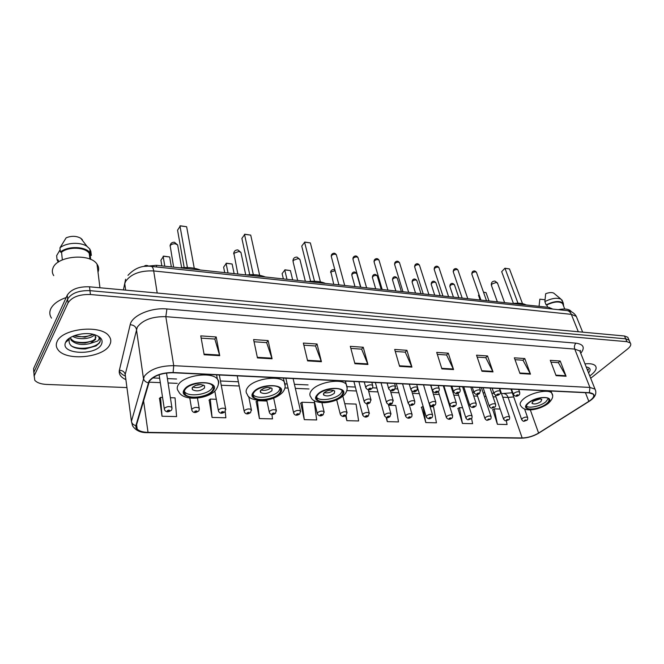 <?xml version="1.0" encoding="UTF-8"?>
<svg xmlns="http://www.w3.org/2000/svg" width="664" height="664" viewBox="0 0 664 664"><rect width="100%" height="100%" fill="white"/><g stroke="black" fill="none" stroke-linecap="round" stroke-linejoin="round"><path stroke-width="1" d="M145.54 266.355L156.397 265.309L548.871 307.374L552.805 309.084M72.625 346.774L73.978 346.998M628.368 338.557L627.82 337.279L624.484 335.992L89.524 286.806C78.526 286.458 71.106 289.247 67.247 295.181L33.615 368.528L33.798 372.438M590.686 378.256L627.546 349.032C630.559 346.55 631.456 344.516 630.252 342.931L626.916 341.669L90.437 294.526C79.398 294.21 71.936 297.007 68.052 302.909L34.204 375.841L33.914 372.18L34.105 376.081L33.914 372.18L67.645 299.032L33.914 372.18L33.615 368.528M90.437 294.526L89.972 290.658C78.958 290.326 71.521 293.114 67.645 299.032C71.521 293.114 78.958 290.326 89.972 290.658L625.696 338.831L89.972 290.658L89.524 286.806M629.58 341.371L629.032 340.101L625.696 338.831L629.032 340.101L629.58 341.371M57.079 341.595C55.743 344.558 56.083 347.313 58.108 349.878C66.392 361.465 103.858 357.606 109.709 344.84C111.369 341.719 111.104 338.764 108.904 335.984C101.086 324.381 62.034 328.414 57.079 341.595C55.743 344.558 56.083 347.313 58.108 349.878C66.392 361.465 103.858 357.606 109.709 344.84C111.369 341.719 111.104 338.764 108.904 335.984C101.086 324.381 62.034 328.414 57.079 341.595M589.748 375.899L591.549 374.587C595.857 371.027 597.127 368.088 595.351 365.764C593.599 363.98 590.138 363.349 584.959 363.872C590.138 363.349 593.599 363.98 595.351 365.764C597.127 368.088 595.857 371.027 591.549 374.587L589.748 375.899M149.425 381.178C154.065 375.625 161.908 372.819 172.955 372.745L589.142 392.872L593.234 394.184C594.654 396.076 593.184 398.466 588.827 401.355L538.595 433.061C533.267 436.173 527.789 437.808 522.161 437.958L148.03 432.364C142.835 432.231 139.216 431.135 137.191 429.093L136.319 425.599L149.425 381.178M148.985 381.161L135.888 425.624C135.381 429.824 139.39 432.139 147.906 432.554L521.97 438.107C527.731 437.949 533.35 436.281 538.811 433.094L589.034 401.396C595.649 396.599 595.766 393.702 589.366 392.698L173.105 372.512C161.784 372.587 153.741 375.467 148.985 381.161M550.971 362.162L558.399 362.677L566.077 376.247L560.225 361.033L550.282 360.336L556.083 375.658L566.077 376.247M558.291 362.668L560.225 361.033M515.015 359.689L523 360.237L530.478 374.139L524.792 358.552L514.343 357.821L519.97 373.508L530.478 374.139M522.892 360.237L524.792 358.552M477.175 357.091L485.774 357.68L493.02 371.906L487.534 355.945L476.528 355.174L481.956 371.251L493.02 371.906M485.666 357.672L487.534 355.945M437.319 354.352L446.581 354.991L453.562 369.566L448.3 353.198L436.704 352.393L441.892 368.877L453.562 369.566M446.482 354.983L448.3 353.198M201.175 338.125L214.829 339.063L219.726 355.672L216.19 336.963L200.769 335.884L204.163 354.75L219.726 355.672M214.754 339.055L216.19 336.963M254.055 341.761L266.662 342.624L272.091 358.784L268.115 340.591L253.598 339.578L257.449 357.913L272.091 358.784M266.579 342.616L268.115 340.591M303.863 345.18L315.516 345.986L321.417 361.714L317.052 344.018L303.357 343.064L307.615 360.892L321.417 361.714M315.425 345.977L317.052 344.018M350.858 348.409L361.639 349.156L367.947 364.478L363.241 347.247L350.31 346.342L354.925 363.706L367.947 364.478M361.548 349.148L363.241 347.247M395.279 351.463L405.264 352.152L411.929 367.092L406.932 350.31L394.69 349.447L399.612 366.362L411.929 367.092M405.164 352.144L406.932 350.31M34.204 375.841L34.769 380.273C36.968 382.746 40.911 384.132 46.588 384.439L126.94 387.577M421.524 407.215L425.79 422.57L436.439 422.819L433.534 406.758L430.073 406.642M457.986 408.451L462.443 423.449L472.594 423.69L471.556 418.378M492.771 409.63L497.394 424.288L507.08 424.52L506.292 420.694M300.75 403.131L304.286 419.648L316.67 419.947L314.321 402.658L301.995 402.235L300.535 403.289M256.188 401.62L259.416 418.577L272.481 418.884L271.949 414.469M209.185 400.027L212.065 417.44L225.86 417.772L225.229 411.597M159.526 398.35L162.008 416.237L176.599 416.585L175.047 397.869L170.382 397.703M386.133 417.382L387.303 421.64L398.491 421.914L395.752 405.463L388.573 405.214M345.604 415.705L346.857 420.669L358.626 420.951L356.062 404.094L344.774 403.704M346.857 420.669L346.077 415.365M304.286 419.648L301.995 402.235M266.936 401.031L257.375 400.699L255.989 401.778M259.416 418.577L257.375 400.699M216.315 399.288L210.289 399.081L208.994 400.193M224.125 400.741L223.901 399.545M212.065 417.44L210.289 399.081M162.572 397.437L160.547 397.371L159.352 398.516M162.008 416.237L160.547 397.371M387.303 421.64L386.631 417.507M423.134 406.401L421.283 407.364M425.79 422.57L422.926 406.401M462.617 407.762L459.422 407.654L457.737 408.592M469.656 408.592L469.465 407.995M462.443 423.449L459.422 407.654M500.133 409.057L494.24 408.85L492.514 409.763M497.394 424.288L494.24 408.85M66.159 297.547C58.141 300.377 52.971 304.203 50.663 309.017C49.294 312.221 49.576 315.259 51.518 318.131M97.998 272.107C99.135 269.343 98.811 266.687 97.01 264.147C90.18 252.984 57.129 255.748 52.995 268.04C51.916 270.696 52.157 273.228 53.742 275.643M94.587 334.714C91.541 338.906 78.584 340.292 72.733 336.333M93.267 334.341L84.942 337.163L74.194 335.735M95.931 336.938L95.433 338.599L92.977 340.798L85.166 343.006C77.796 343.18 73.057 341.719 70.94 338.632L71.09 340.117C75.596 344.417 81.962 345.546 90.171 343.512L95.525 339.395L95.118 335.278L94.545 334.681M71.09 340.117L70.193 337.669M69.33 339.063L69.189 339.346C68.184 345.853 73.588 349.048 85.39 348.932L96.056 345.936L99.608 342.79C100.588 340.889 100.422 339.096 99.094 337.412L98.604 336.872C99.6 338.233 99.243 339.636 97.533 341.064L90.619 343.346M65.719 342.126L65.57 342.458C59.926 354.427 96.189 356.037 101.468 344.334C103.36 340.034 100.969 336.789 94.288 334.606C84.386 331.535 68.367 335.76 65.719 342.126M58.44 262.039L58.224 259.964L57.071 259.84L58.266 262.156M57.071 259.84L56.647 255.64L60.133 249.722M90.702 259.441L90.204 255.316L89.242 253.374C85.332 247.132 68.716 246.352 61.544 252.204L62.341 259.923M82.402 239.729L80.784 238.26C76.36 235.836 71.471 235.695 66.134 237.828L59.943 247.855L60.383 252.079L61.544 252.204M90.204 255.316L91.333 255.441L90.827 251.282L89.731 248.909L87.009 246.369C80.485 241.771 66.192 242.518 59.943 247.855M90.827 251.282L89.847 249.88M91.333 255.441L90.238 253.075C86.013 246.311 67.836 245.605 60.383 252.079M100.181 339.719C101.368 346.417 80.759 351.563 71.031 345.745M66.749 341.254L66.599 340.74M93.998 340.117C88.362 342.591 82.087 343.122 75.19 341.694M93.126 334.448C87.573 336.839 81.423 337.337 74.667 335.934M66.641 341.346L66.549 340.798M185.123 389.536C183.928 391.32 183.953 392.93 185.198 394.358C189.298 399.612 208.355 396.947 212.447 390.606C213.75 388.772 213.758 387.112 212.472 385.618C208.488 380.339 188.974 383.095 185.123 389.536M184.31 391.337L184.808 392.017C188.908 397.288 207.94 394.632 212.023 388.282L212.953 386.265M200.37 270.016C194.602 267.783 187.854 267.061 180.127 267.849M184.185 267.559L177.562 230.184L180.425 225.818L186.642 226.739L179.952 225.868L187.422 267.55M186.642 226.739L194.253 268.273M161.842 265.891L160.92 260.255L163.626 256.13L169.66 256.968L163.145 256.238L164.797 266.206M169.66 256.968L171.345 266.911M192.394 387.486L192.419 389.652C196.469 391.685 200.503 391.129 204.529 387.975L204.52 385.776C200.462 383.742 196.419 384.307 192.394 387.486M192.767 387.037C196.71 388.216 200.32 387.577 203.616 385.12M200.794 384.506L195.224 385.493M198.411 384.63L197.507 384.796M254.088 392.241C252.669 394.092 252.577 395.719 253.814 397.138C257.499 401.844 274.913 399.147 279.353 393.237C280.872 391.345 280.996 389.668 279.735 388.191C276.141 383.46 258.321 386.24 254.088 392.241M253.001 394.433L253.349 394.881C257.034 399.603 274.431 396.914 278.863 390.996L280.067 388.606M265.243 276.971C260.039 274.863 253.781 274.19 246.46 274.962M249.73 274.697L241.887 238.426L244.85 234.234L250.718 235.114L244.501 234.301L253.316 274.655M250.718 235.114L259.657 275.328M224.722 272.63L223.619 267.16L226.424 263.21L232.126 264.006L226.059 263.317L228.026 272.987M232.126 264.006L234.126 273.634M260.703 390.258L260.57 392.457C264.197 394.25 267.982 393.669 271.925 390.714L272.082 388.481C268.439 386.689 264.646 387.286 260.703 390.258M260.952 389.984C264.662 390.864 268.024 390.142 271.036 387.817M267.65 387.419L263.89 388.224M317.915 394.748C316.296 396.64 316.089 398.284 317.292 399.67C320.612 403.903 336.648 401.205 341.346 395.669C343.072 393.744 343.313 392.059 342.076 390.606C338.839 386.357 322.438 389.137 317.915 394.748M316.562 397.238L316.769 397.495C320.098 401.737 336.108 399.056 340.798 393.511L342.275 390.839M325.526 283.437C320.82 281.428 315.002 280.806 308.054 281.561M310.636 281.328L301.746 246.087L304.793 242.069L310.354 242.908L304.56 242.144L314.512 281.254M310.354 242.908L320.405 281.876M283.362 278.913L282.117 273.618L285.005 269.816L290.409 270.572L284.74 269.933L286.972 279.303M290.409 270.572L292.666 279.909M323.957 392.822L323.667 395.038C326.937 396.624 330.498 396.026 334.365 393.246L334.673 391.005C331.386 389.419 327.817 390.025 323.957 392.822M324.098 392.673C327.576 393.296 330.713 392.515 333.494 390.332M528.66 403.023C526.378 404.982 525.755 406.584 526.793 407.829C529.067 410.692 541.326 408.136 546.522 403.729C548.904 401.745 549.56 400.11 548.505 398.832C546.273 395.935 533.756 398.574 528.66 403.023M526.344 406.127C529.042 408.7 540.803 406.102 545.825 401.828L548.265 398.607M526.195 304.95C523 303.29 518.518 302.809 512.749 303.506M504.906 268.231L501.685 271.692L504.906 268.231L509.471 268.92L504.989 268.331L517.97 303.191M501.685 271.692L513.413 303.423M509.471 268.92L522.502 303.656M479.043 294.708L478.487 295.264L480.155 300.012M483.492 292.185L486.023 292.6L489.003 300.958M486.023 292.6L483.541 292.318M478.487 295.264L479.01 294.625M532.976 401.305L532.138 403.463C534.42 404.476 537.342 403.87 540.911 401.629L541.774 399.462C539.483 398.441 536.545 399.056 532.976 401.305M532.935 401.346L540.015 398.915M571.355 311.756L570.974 311.2C568.774 308.943 564.541 308.436 558.266 309.665M588.553 372.902C590.985 370.047 590.57 368.138 587.316 367.192L586.212 367.009M587.789 370.968L588.47 369.018L587.433 370.064M545.003 299.754L539.849 299.173L539.077 306.071M563.138 304.967L562.574 303.548C559.287 301.066 554.025 301.539 546.771 304.967L547.659 307.249M554.432 293.687L553.751 293.123C551.817 292.218 549.12 292.417 545.675 293.72L544.862 301.639L546.123 304.892L546.771 304.967M562.599 301.498L560.972 299.149C556.814 297.464 551.444 298.294 544.862 301.639M563.636 306.228L563.288 303.216C559.669 300.526 553.95 301.091 546.123 304.892M588.47 369.018L587.681 370.711M156.671 266.978L156.397 265.309M549.394 308.718L548.871 307.374M577.116 318.421L576.286 316.379L571.322 314.354L153.699 270.945C140.311 270.414 130.941 273.925 125.579 281.478L124.766 283.686L125.662 290.135M157.194 293.031L153.699 270.945C153.226 268.19 152.429 266.679 151.317 266.413L566.94 310.586M67.247 295.181L68.052 302.909M624.484 335.992L626.916 341.669M125.612 279.245L123.413 289.927M582.66 332.149L576.286 316.379C574.335 313.026 571.306 311.101 567.197 310.611C569.015 310.926 570.393 312.171 571.322 314.354L578.311 331.751M125.886 379.625C120.79 377.318 118.624 374.197 119.371 370.263L130.169 324.746C131.771 315.674 151.002 307.332 166.913 308.959L575.987 343.155C574.443 344.757 574.036 346.732 574.75 349.09L165.826 316.67C152.338 316.413 142.818 319.907 137.282 327.153L125.205 374.496L125.695 378.223M575.987 343.155C583.623 344.276 585.208 347.662 580.759 353.306M580.61 352.941L579.83 350.974L574.75 349.09L589.923 387.444L595.01 389.112L595.741 391.054M147.906 432.554L147.508 432.654C140.643 432.837 135.647 430.521 132.518 425.707L131.422 421.349L144.32 376.239C150.089 369.242 159.891 365.723 173.727 365.673L173.105 372.512M148.23 382.796C145.524 382.124 143.922 380.605 143.416 378.256L136.419 329.253C135.68 326.447 133.597 324.945 130.169 324.746M125.421 376.131C122.309 374.745 120.25 372.969 119.263 370.794M521.97 438.107L521.356 438.182C527.515 438.041 533.383 436.323 538.952 433.044L539.243 432.853M538.811 433.094L589.458 401.164M119.371 370.263C122.583 370.404 124.525 371.815 125.205 374.496L131.422 421.349C131.87 423.591 133.364 425.018 135.888 425.624M589.034 401.396L589.175 401.346C595.151 397.512 597.102 393.437 595.01 389.112L579.83 350.974L580.386 350.376L580.336 352.26M589.366 392.698L589.923 387.444L173.727 365.673L165.826 316.67L166.913 308.959M522.161 437.958L508.101 397.437L513.712 396.889M538.595 433.061L530.312 409.879M588.827 401.355L585.432 392.69M148.03 432.364L143.548 400.566M148.91 382.157L160.323 382.647M168.075 382.97L177.263 383.36M221.237 385.236L239.206 386M284.939 387.942L288.068 388.075M295.347 388.39L309.017 388.971M346.807 390.581L356.377 390.988M368.727 391.511L377.932 391.901M390.88 392.449L398.906 392.797M412.427 393.37L419.341 393.661M433.393 394.258L439.244 394.507M446.108 394.806L446.714 394.831M453.802 395.13L458.65 395.337M465.464 395.628L466.643 395.678M473.681 395.976L477.557 396.142M484.33 396.433L486.048 396.499M493.045 396.798L496 396.923M502.731 397.213L508.101 397.437C507.254 395.188 505.985 393.951 504.3 393.744L504.101 393.735M411.721 366.536L399.454 365.798M367.756 363.905L354.775 363.133M321.235 361.125L307.474 360.303M271.925 358.178L257.325 357.307M219.577 355.049L204.047 354.119M453.346 369.018L441.718 368.329M492.796 371.383L481.774 370.719M530.245 373.616L519.779 372.994M565.836 375.749L555.892 375.152M213.194 390.631C221.237 380.928 190.618 379.509 184.351 389.502C177.072 399.263 206.927 400.234 213.194 390.631M216.588 374.853L217.36 379.003C219.253 381.891 218.755 385.535 215.858 389.934C208.977 399.006 183.131 402.11 178.575 391.445C176.815 389.411 176.765 387.12 178.425 384.572C183.82 375.318 211.716 371.408 217.36 379.003C218.78 380.621 219.095 382.431 218.315 384.423M173.619 267.152L170.175 245.73C171.204 244.319 172.906 243.671 175.279 243.804L177.653 244.941L177.877 246.244M280.042 393.262C288.649 383.958 260.371 382.647 253.374 392.216C245.448 401.562 273.087 402.459 280.042 393.262M283.403 378.09L284.209 381.7C285.943 385.659 285.321 389.32 282.324 392.681C277.037 397.719 269.692 400.359 260.296 400.608C252.22 399.653 247.904 397.603 247.34 394.449C245.605 392.432 245.713 390.108 247.689 387.477C253.631 378.862 279.121 374.903 284.209 381.7L285.18 386.373M237.861 274.041L233.894 253.308L238.866 251.457L240.932 252.428L241.173 253.548M341.985 395.694C351.057 386.763 324.862 385.552 317.251 394.723C308.793 403.695 334.457 404.525 341.985 395.694M345.388 381.086L346.21 384.257C347.953 388.232 347.197 391.884 343.952 395.213C339.022 399.653 332.398 402.168 324.082 402.749C316.396 402.409 312.022 400.55 310.959 397.18C309.25 395.196 309.524 392.856 311.789 390.158C318.156 382.107 341.603 378.14 346.21 384.257L347.164 388.249M297.655 280.449L293.164 262.072L293.256 260.363L298.103 258.578L299.904 259.425L300.145 260.379M547.011 403.745C557.187 396.034 537.3 395.113 528.154 403.007C518.385 410.75 538.031 411.381 547.011 403.745M550.954 391.03L551.709 393.038C553.809 395.885 552.631 399.371 548.173 403.496C540.786 409.148 525.183 413.282 520.833 405.878C519.348 404.11 520.211 401.828 523.431 399.031C530.636 392.64 548.53 388.872 551.709 393.038L552.431 395.088M497.353 301.854L491.509 285.636L491.916 283.984L496.307 282.424L497.602 283.42M336.548 255.482L336.374 254.818C334.855 253.847 333.228 254.088 331.51 255.557L331.394 256.877L338.922 284.873M371.823 382.364L372.637 385.361C372.944 386.863 372.67 387.959 371.815 388.631C369.649 390.473 367.665 390.249 365.872 387.95L366.113 386.514C368.512 384.805 370.695 384.423 372.637 385.361L372.828 386.083M368.786 388.755C368.736 389.577 369.433 389.602 370.885 388.847C370.944 388.033 370.238 388 368.786 388.755M358.145 258.13L357.971 257.516C356.502 256.578 354.916 256.827 353.207 258.263L353.065 259.582L360.851 287.221M394.59 383.46L395.429 386.398L394.59 389.652C392.482 391.453 390.54 391.229 388.764 388.988L389.038 387.56C391.428 385.892 393.553 385.502 395.429 386.398L395.611 387.079M391.677 389.768C391.586 390.573 392.266 390.606 393.711 389.859C393.802 389.054 393.121 389.029 391.677 389.768M379.169 260.711L379.003 260.13C377.584 259.242 376.031 259.491 374.33 260.894L374.164 262.205L382.19 289.512M416.718 384.531L417.573 387.411L416.735 390.648C414.701 392.399 412.792 392.183 410.999 390L411.323 388.581C413.689 386.946 415.772 386.556 417.573 387.411L417.756 388.042M413.921 390.756C413.796 391.544 414.452 391.577 415.896 390.839C416.021 390.05 415.365 390.025 413.921 390.756M399.662 263.226L399.496 262.687C398.126 261.832 396.599 262.089 394.914 263.459L394.723 264.77L402.982 291.737M438.24 385.577L439.111 388.398C439.46 389.843 439.178 390.913 438.257 391.619C436.298 393.32 434.422 393.105 432.629 390.988L432.986 389.569C435.327 387.967 437.369 387.577 439.111 388.398L439.286 388.988M435.542 391.71C435.385 392.49 436.032 392.515 437.46 391.801C437.618 391.021 436.978 390.988 435.542 391.71M419.623 265.683L419.465 265.177C418.137 264.363 416.643 264.621 414.967 265.957L414.759 267.26L423.225 293.911M459.164 386.589L460.061 389.353C460.418 390.797 460.127 391.86 459.189 392.557C457.272 394.217 455.429 394.009 453.661 391.943L454.051 390.523C456.375 388.963 458.384 388.573 460.061 389.353L460.227 389.901M456.575 392.64C456.392 393.412 457.015 393.437 458.442 392.723C458.625 391.959 458.002 391.934 456.575 392.64M439.087 268.082L438.937 267.609C437.651 266.82 436.182 267.086 434.522 268.397L434.289 269.692L442.954 296.019M479.532 387.568L480.437 390.291L479.566 393.47C477.715 395.088 475.897 394.889 474.121 392.872L474.544 391.461C476.86 389.934 478.819 389.544 480.437 390.291L480.603 390.805M477.034 393.553C476.827 394.3 477.433 394.333 478.852 393.627C479.068 392.872 478.462 392.847 477.034 393.553M458.077 270.422L457.919 269.974C456.683 269.227 455.238 269.493 453.587 270.771L453.329 272.066L462.185 298.086M499.361 388.531L500.282 391.204C500.581 393.005 500.291 394.059 499.394 394.358C497.61 395.943 495.825 395.744 494.033 393.777L494.497 392.374C496.788 390.872 498.714 390.482 500.282 391.204L500.432 391.677M496.946 394.433C496.714 395.171 497.303 395.196 498.722 394.507C498.954 393.769 498.365 393.744 496.946 394.433M476.594 272.705L476.445 272.29C475.241 271.568 473.822 271.833 472.187 273.087L471.905 274.373L480.935 300.095M518.667 389.461L519.597 392.084C519.912 393.868 519.613 394.914 518.708 395.229C516.957 396.765 515.198 396.574 513.43 394.657L513.919 393.254C516.194 391.793 518.086 391.403 519.597 392.084L519.746 392.532M516.335 395.287C516.077 396.018 516.65 396.043 518.061 395.362C518.327 394.632 517.754 394.607 516.335 395.287M335.129 270.771L330.879 271.875L333.735 284.317M368.246 389.71L370.877 399.487L370.055 402.65C367.922 404.426 365.988 404.202 364.27 401.961L364.511 400.616C366.868 398.973 368.993 398.591 370.877 399.487L371.051 400.16M369.159 402.865C369.209 402.093 368.528 402.069 367.117 402.799C367.067 403.571 367.748 403.596 369.159 402.865M356.875 274.149L356.709 273.568C355.29 272.672 353.738 272.912 352.053 274.298L351.912 275.535L354.983 286.591M390.332 390.515L393.096 400.301L392.258 403.455C390.183 405.189 388.291 404.965 386.581 402.782L386.855 401.438C389.195 399.828 391.27 399.454 393.096 400.301L393.262 400.931M391.411 403.654C391.494 402.899 390.83 402.874 389.428 403.587C389.336 404.351 390 404.368 391.411 403.654M377.418 276.465L377.252 275.917C375.882 275.062 374.355 275.311 372.687 276.664L372.521 277.901L375.683 288.815M411.73 391.005L414.701 401.097C414.851 403.089 414.568 404.135 413.855 404.235C411.863 405.92 409.995 405.704 408.277 403.579L408.592 402.235C410.908 400.666 412.942 400.284 414.701 401.097L414.859 401.687M413.049 404.426C413.166 403.671 412.527 403.654 411.124 404.359C411.008 405.106 411.647 405.131 413.049 404.426M397.437 278.722L397.279 278.216C395.952 277.394 394.457 277.643 392.797 278.963L392.607 280.2L395.86 290.973M430.629 385.203L435.717 401.878C435.891 403.828 435.601 404.866 434.87 404.99C432.945 406.642 431.119 406.426 429.384 404.351L429.732 403.015C432.032 401.471 434.032 401.097 435.717 401.878L435.883 402.425M434.107 405.173C434.248 404.434 433.625 404.409 432.231 405.106C432.081 405.845 432.712 405.862 434.107 405.173M416.959 280.93L416.809 280.457C415.523 279.668 414.054 279.926 412.41 281.212L412.195 282.449L415.531 293.081M450.972 386.191L456.185 402.633C456.375 404.534 456.085 405.571 455.321 405.729C453.437 407.339 451.636 407.123 449.926 405.106L450.316 403.77C452.599 402.259 454.549 401.886 456.185 402.633L456.334 403.139M454.599 405.895C454.774 405.173 454.159 405.148 452.773 405.837C452.599 406.559 453.205 406.584 454.599 405.895M436.007 283.088L435.858 282.64C434.613 281.885 433.177 282.142 431.542 283.403L431.301 284.632L434.712 295.14M470.793 387.145L476.105 403.363C476.304 405.256 476.022 406.277 475.241 406.451C473.424 408.02 471.656 407.812 469.929 405.837L470.344 404.509C472.61 403.031 474.536 402.65 476.105 403.363L476.262 403.845M474.552 406.609C474.752 405.887 474.162 405.87 472.768 406.542C472.569 407.256 473.166 407.281 474.552 406.609M454.591 285.188L454.45 284.773C453.238 284.051 451.827 284.308 450.209 285.545L449.951 286.765L453.429 297.148M490.098 388.083L495.518 404.086C495.817 405.903 495.527 406.924 494.639 407.148C491.128 408.26 491.592 408.966 489.409 406.551L489.858 405.223C492.107 403.778 493.991 403.397 495.518 404.086L495.659 404.534M493.983 407.298C494.215 406.584 493.634 406.567 492.248 407.231C492.024 407.937 492.605 407.962 493.983 407.298M166.523 373.027L171.885 407.322C171.984 409.157 171.744 410.178 171.163 410.402C169.851 411.207 166.44 413.506 164.415 409.555L164.39 408.343C166.855 406.426 169.353 406.086 171.885 407.322L172.034 408.335M169.768 410.792C169.494 409.962 168.656 409.937 167.253 410.726C167.535 411.555 168.374 411.58 169.768 410.792M197.449 398.085L199.167 408.086C199.291 409.871 199.042 410.9 198.428 411.174C197.233 411.887 193.83 414.22 191.855 410.352L191.863 409.124C194.303 407.248 196.743 406.907 199.167 408.086L199.316 409.041M197.117 411.539C196.893 410.717 196.079 410.692 194.685 411.472C194.909 412.286 195.722 412.311 197.117 411.539M219.319 374.986L225.636 408.825L224.88 411.921C223.76 412.56 220.423 414.909 218.464 411.116L218.506 409.879C220.929 408.053 223.311 407.704 225.636 408.825L225.785 409.729M223.643 412.253C223.469 411.448 222.681 411.423 221.286 412.186C221.469 412.991 222.257 413.016 223.643 412.253M248.685 396.416L251.324 409.547L250.552 412.643C249.539 413.191 246.236 415.589 244.294 411.863L244.369 410.609C246.776 408.833 249.091 408.476 251.324 409.547L251.482 410.402M249.398 412.95C249.257 412.161 248.494 412.137 247.099 412.892C247.24 413.68 248.004 413.705 249.398 412.95M273.676 398.176L276.266 410.252L275.485 413.34C274.531 413.838 271.319 416.237 269.368 412.576L269.476 411.323C271.858 409.588 274.124 409.231 276.266 410.252L276.423 411.049M274.39 413.63C274.298 412.85 273.56 412.834 272.165 413.572C272.265 414.353 273.004 414.369 274.39 413.63M293.106 378.555L300.493 410.933L299.705 414.021C298.841 414.444 295.604 416.868 293.72 413.274L293.861 412.02C296.227 410.319 298.443 409.962 300.493 410.933L300.659 411.688M298.675 414.286C298.617 413.523 297.895 413.498 296.509 414.228C296.567 415 297.289 415.017 298.675 414.286M321.907 402.733L324.049 411.597L323.243 414.676C320.978 416.502 319.019 416.262 317.375 413.954L317.558 412.693C319.907 411.033 322.065 410.667 324.049 411.597L324.206 412.311M322.272 414.934C322.256 414.17 321.55 414.153 320.172 414.875C320.189 415.631 320.895 415.647 322.272 414.934M342.865 396.217L346.94 412.244L346.127 415.315C343.952 417.092 342.035 416.859 340.383 414.61L340.591 413.348C342.923 411.721 345.039 411.356 346.94 412.244L347.098 412.908M345.214 415.556C345.23 414.809 344.55 414.792 343.163 415.498C343.155 416.237 343.836 416.262 345.214 415.556M366.769 403.704L369.209 412.875L368.387 415.938C366.279 417.664 364.403 417.432 362.751 415.241L362.992 413.979C365.308 412.394 367.375 412.029 369.209 412.875L369.367 413.498M367.516 416.154C367.565 415.423 366.91 415.407 365.532 416.104C365.482 416.834 366.146 416.851 367.516 416.154M388.332 404.351L390.872 413.498L390.05 416.544C388 418.229 386.157 417.996 384.506 415.863L384.788 414.602C387.079 413.049 389.112 412.684 390.872 413.498L391.03 414.079M389.22 416.743C389.303 416.021 388.656 416.004 387.286 416.693C387.212 417.415 387.851 417.432 389.22 416.743M409.256 404.774L411.962 414.095C412.095 416.029 411.813 417.042 411.124 417.125C409.157 418.768 407.339 418.544 405.687 416.461L405.994 415.199C408.269 413.689 410.261 413.315 411.962 414.095L412.112 414.643M410.344 417.316C410.46 416.61 409.829 416.585 408.46 417.266C408.352 417.98 408.982 417.996 410.344 417.316M429.384 404.351L432.496 414.676C432.646 416.585 432.364 417.59 431.65 417.697C429.732 419.299 427.948 419.084 426.305 417.05L426.645 415.788C428.902 414.303 430.853 413.938 432.496 414.676L432.646 415.191M430.911 417.88C431.052 417.175 430.438 417.158 429.077 417.83C428.944 418.527 429.55 418.544 430.911 417.88M443.303 385.817L452.499 415.249C452.665 417.116 452.375 418.121 451.644 418.254C449.794 419.814 448.034 419.606 446.382 417.614L446.756 416.361C448.997 414.909 450.914 414.535 452.499 415.249L452.64 415.73M450.939 418.42C451.105 417.731 450.516 417.714 449.154 418.37C448.997 419.067 449.586 419.075 450.939 418.42M462.592 386.755L471.988 415.805C472.245 417.623 471.955 418.619 471.125 418.793C467.68 419.889 468.062 420.594 465.945 418.171L466.352 416.917C468.576 415.49 470.452 415.124 471.988 415.805L472.129 416.253M470.461 418.951C470.651 418.27 470.07 418.254 468.718 418.901C468.527 419.582 469.108 419.598 470.461 418.951M481.4 387.66L490.978 416.345C491.26 418.121 490.97 419.108 490.115 419.316C486.737 420.378 487.085 421.092 485.01 418.71L485.45 417.457C487.65 416.062 489.492 415.689 490.978 416.345L491.119 416.768M489.476 419.465C489.692 418.793 489.127 418.776 487.783 419.416C487.567 420.088 488.131 420.104 489.476 419.465M499.751 388.548L509.495 416.876C509.786 418.635 509.495 419.623 508.624 419.831C505.346 420.843 505.686 421.598 503.594 419.233L504.067 417.988C506.25 416.618 508.06 416.245 509.495 416.876L509.628 417.274M508.018 419.972C508.259 419.308 507.703 419.291 506.366 419.922C506.134 420.586 506.682 420.602 508.018 419.972M524.618 409.09L527.565 417.399C527.847 419.142 527.556 420.121 526.685 420.329C523.448 421.291 523.838 422.096 521.721 419.748L522.219 418.503C524.386 417.158 526.17 416.793 527.565 417.399L527.689 417.764M526.104 420.461C526.361 419.806 525.822 419.789 524.494 420.412C524.236 421.067 524.776 421.084 526.104 420.461M127.978 275.352C134.651 268.115 142.428 265.127 151.317 266.413M627.82 337.279L630.252 342.931M147.591 432.654L521.356 438.182M137.191 429.093L136.585 424.661M152.695 377.932L159.65 378.239M167.394 378.588L176.558 379.003M220.44 380.978L238.376 381.783M285.371 383.9L287.147 383.975M294.418 384.307L308.063 384.921M347.322 386.68L355.348 387.046M372.471 387.809L376.861 388.008M395.263 388.838L397.811 388.955M417.415 389.834L418.212 389.868M444.938 391.071L445.544 391.096M452.632 391.42L453.487 391.453M464.269 391.943L465.447 391.992M472.477 392.308L473.955 392.374L472.262 387.22M483.11 392.789L484.828 392.864M491.825 393.179L493.867 393.271M501.494 393.611L512.268 392.773M97.01 264.147L99.949 287.769M69.189 339.346L65.57 342.458M89.242 253.374L89.939 259.118M80.784 238.26L87.009 246.369M89.731 248.909L90.238 253.075M184.808 392.017L185.198 394.358M192.128 387.959L192.419 389.652M181.645 267.7L177.653 244.941L174.4 242.236C171.835 242.194 170.382 243.464 170.034 246.045M253.349 394.881L253.814 397.138M260.271 391.013L260.57 392.457M245.73 274.879L240.932 252.428L237.861 249.921C235.288 249.913 233.894 251.216 233.662 253.831M316.769 397.495L317.292 399.67M323.376 393.818L323.667 395.038M305.349 281.27L299.904 259.425L296.991 257.084C294.409 257.101 293.056 258.429 292.932 261.068M526.295 406.426L526.793 407.829M531.914 402.841L532.138 403.463M504.607 302.635L497.427 282.93L494.929 281.063C492.323 281.154 491.119 282.515 491.327 285.122M570.974 311.2L571.156 311.665M562.574 303.548L564.749 309.001M553.751 293.123L560.972 299.149M561.993 299.979L563.288 303.216M331.22 256.179L331.494 254.768M364.27 381.999L365.681 387.245M331.9 254.196C333.635 252.702 335.129 252.909 336.374 254.818L344.716 285.495M352.891 258.918L353.19 257.424M387.104 383.103L388.573 388.332M353.58 256.893C355.248 255.441 356.709 255.648 357.971 257.516L366.611 287.836M373.998 261.591L374.322 260.014M409.29 384.174L410.825 389.386M374.687 259.533C376.305 258.122 377.741 258.321 379.003 260.13L387.917 290.127M394.557 264.197L394.906 262.537M430.861 385.22L432.455 390.415M395.254 262.097C396.798 260.72 398.217 260.919 399.496 262.687L408.667 292.351M414.593 266.729L414.967 265.002M451.844 386.232L453.487 391.411M415.299 264.604C416.776 263.251 418.162 263.45 419.465 265.177L428.886 294.517M434.131 269.194L434.522 267.409M434.837 267.044C436.273 265.733 437.642 265.915 438.937 267.609L448.582 296.625M453.18 271.601L453.595 269.758M492.132 388.183L493.875 393.312M453.885 269.418C455.263 268.14 456.608 268.331 457.919 269.974L467.78 298.684M471.755 273.942L472.187 272.049M511.487 389.121L513.272 394.217M472.469 271.742C473.805 270.489 475.134 270.671 476.445 272.29L486.504 300.692M334.988 270.248C333.843 269.302 332.598 269.385 331.27 270.514M358.9 381.734L364.096 401.305M330.606 272.464L330.871 271.07M360.544 287.188L356.709 273.568C355.165 271.684 353.738 271.476 352.435 272.937M381.028 382.804L386.406 402.168M351.754 274.929L352.053 273.443M381.211 289.404L377.252 275.917C375.716 274.091 374.313 273.883 373.052 275.303M402.558 383.85L408.111 403.007M372.363 277.328L372.687 275.767M401.355 291.562L397.279 278.216C395.752 276.431 394.374 276.232 393.146 277.61M423.507 384.863L429.226 403.812M392.457 279.668L392.806 278.033M420.993 293.671L416.809 280.457C415.274 278.714 413.921 278.515 412.742 279.859M443.901 385.85L449.769 404.6M412.045 281.943L412.419 280.249M440.149 295.721L435.858 282.64C434.322 280.947 432.986 280.748 431.857 282.059M463.762 386.805L469.78 405.364M431.16 284.167L431.55 282.416M458.832 297.729L454.45 284.773C452.923 283.121 451.603 282.93 450.507 284.2M483.118 387.743L489.268 406.111M449.81 286.333L450.217 284.524M147.997 265.741C146.113 265.152 144.835 265.401 144.171 266.471M159.119 374.753L164.265 408.559M189.796 398.051L191.697 409.406M214.812 391.063L218.307 410.227M237.214 375.849L244.128 411.024M266.737 400.093L269.202 411.796M285.86 378.206L293.554 412.535M314.23 400.666L317.218 413.257M336.698 399.894L340.217 413.962M353.887 381.493L362.586 414.635M375.359 382.53L384.348 415.291M396.259 383.543L405.53 415.93M417.781 388.432L426.155 416.552M438.34 391.561L446.241 417.15M457.977 393.246L465.804 417.731M477.001 394.449L484.878 418.295M495.377 395.088L503.461 418.851M510.981 389.096L521.597 419.382"/></g></svg>
